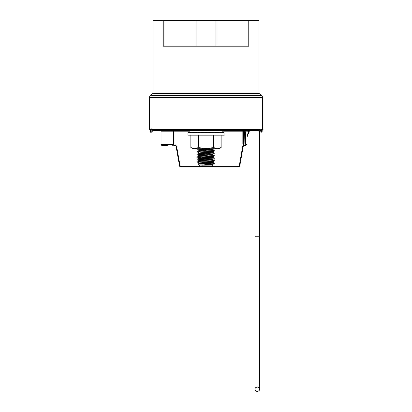 <?xml version="1.0" encoding="UTF-8"?>
<svg xmlns="http://www.w3.org/2000/svg" width="412" height="412" viewBox="0 0 412 412"><rect width="100%" height="100%" fill="white"/><g stroke="black" fill="none" stroke-linecap="round" stroke-linejoin="round"><path stroke-width="0.62" d="M213.066 164.774L213.334 164.944L212.396 165.882L199.604 165.882L197.971 164.115C199.599 163.708 214.74 163.332 214.225 162.936L213.066 162.251M213.334 164.944L201.895 165.181L214.225 163.652L214.225 162.936M201.895 165.181L213.066 164.342L214.225 163.652M200.716 163.842L198.903 163.549L198.903 163.044L202.452 162.622L213.097 161.782L213.097 162.287L198.934 163.513L197.873 164.125M205.027 163.615L200.232 163.296M198.934 163.08L197.775 162.395L197.775 161.674L198.934 160.989L213.097 159.763L213.097 159.279M198.903 161.01L198.903 160.52L213.066 159.295L214.225 158.61L214.199 157.863L211.284 157.538M200.716 160.227L197.801 159.902L197.775 159.156L198.934 158.465L213.097 157.24L213.097 156.756M198.903 158.486L198.903 158.002L213.066 156.771L214.225 156.086L214.199 155.339L211.284 155.015M200.716 157.703L197.801 157.379L197.775 156.632L198.934 155.947L213.097 154.721L213.097 154.232M198.903 155.963L198.903 155.478L213.066 154.253L214.225 153.568L214.199 152.821L211.284 152.497M200.716 155.18L197.801 154.855L197.775 154.109L198.934 153.424L213.097 152.198L213.097 151.714M198.903 153.439L198.903 152.955L213.066 151.729L214.225 151.044L214.225 150.328L213.066 149.638M198.934 152.991L197.775 152.306L197.775 151.585L198.934 150.9L213.097 149.674L213.097 149.19M198.903 150.921L198.903 150.432L213.066 149.206L214.199 148.552M213.097 156.74L211.284 156.442M197.775 162.395C197.271 161.973 214.729 161.55 214.225 161.133L214.225 160.412L213.066 159.727M198.934 150.468L197.775 149.783L197.801 149.036L200.721 148.711M209.353 164.115L197.904 164.115M213.066 161.818L214.225 161.133M197.775 161.674C197.271 161.257 214.729 160.835 214.225 160.412M197.775 159.871C197.271 159.449 214.729 159.032 214.225 158.61M197.775 159.156C197.271 158.733 214.729 158.311 214.225 157.894M197.775 157.348C197.271 156.931 214.729 156.508 214.225 156.086M197.775 156.632C197.271 156.21 214.729 155.793 214.225 155.37M197.775 154.824C197.271 154.407 214.729 153.985 214.225 153.568M197.775 154.109C197.271 153.691 214.729 153.269 214.225 152.847M197.775 152.306C197.271 151.884 214.729 151.462 214.225 151.044M197.775 151.585C197.271 151.168 214.729 150.746 214.225 150.328M197.775 149.783L213.318 148.711M222.017 132.056L221.502 132.571L190.499 132.571L189.983 132.056L222.017 132.056L222.017 130.676M259.555 389.268A2.307 2.132 180 0 0 257.248 387.131A2.307 2.132 180 0 0 254.94 389.268A2.307 2.132 180 0 0 257.248 391.4A2.307 2.132 180 0 0 259.555 389.268L259.555 131.449L259.555 236.751L254.94 236.751L254.94 130.676M150.416 95.543L261.584 95.543L259.04 93.406L152.96 93.406L150.416 95.543A2.565 2.565 0 0 0 149.499 97.505L149.499 129.651L149.808 129.651L149.499 129.909L149.793 129.651M261.584 95.543A2.565 2.565 0 0 1 262.501 97.505L149.499 97.505M262.192 130.166L262.104 132.216L262.192 129.651L262.501 129.651L262.501 97.505M149.808 130.166L149.808 129.651M149.839 131.794L149.896 132.216L149.839 131.794M261.321 130.166L261.563 129.651L150.437 129.651L150.298 132.216L151.338 132.216L149.896 132.216M261.563 130.166L261.702 132.216L259.73 131.794L261.069 132.216M262.104 132.216L261.702 132.216M259.04 93.406L259.04 20.6L152.96 20.6L152.96 93.406M150.437 130.166L152.522 130.166L152.492 131.191M152.522 130.166L152.522 129.651M261.615 131.794L259.73 131.794L259.478 130.166M163.234 20.6L163.234 46.221L248.766 46.221L248.766 20.6M151.338 132.216L152.27 131.794L151.338 132.216M261.347 129.909L261.347 129.909A0.767 0.752 -90 0 1 260.595 130.676L153.995 130.676A0.767 0.716 90 0 1 153.279 129.909L261.347 129.651L153.279 129.909M167.463 145.539L162.081 145.539C161.077 145.029 160.732 144.684 161.056 144.514L173.581 144.514L173.581 131.191L161.056 131.191L160.546 130.676M172.746 145.539L173.581 144.514L174.07 144.514L173.977 145.029L172.746 145.539M152.507 130.676L157.317 130.676M262.192 129.651L262.501 129.909L261.733 130.676M262.279 129.651L262.279 129.909A0.767 0.767 90 0 1 262.192 130.264M173.164 145.385L172.834 145.534M247.468 130.681L247.509 130.676A0.515 0.515 0 0 0 246.999 131.191L246.999 144.004L245.459 145.539L244.651 145.539L246.046 145.426L245.459 145.539L246.046 145.426L245.459 145.539L245.717 131.191L244.64 131.191L244.898 145.539L243.43 145.431L243.791 145.07L244.651 145.534A1.54 1.54 0 0 0 243.137 146.811L239.799 165.742A1.54 1.54 0 0 1 238.285 167.014L181.023 167.014L238.285 167.014A1.54 1.54 0 0 0 239.799 165.742L239.295 165.655L242.632 146.724A2.05 2.05 0 0 1 243.43 145.431L242.848 144.004L242.848 131.191L222.017 131.191M181.023 166.5L181.023 167.014A1.54 1.54 0 0 1 179.508 165.742L176.171 146.811A1.54 1.54 0 0 0 174.657 145.539A1.54 1.54 0 0 1 176.171 146.811L176.676 146.724L180.013 165.655A1.025 1.025 0 0 0 181.023 166.5L238.285 166.5A1.025 1.025 0 0 0 239.295 165.655M242.848 144.004L243.358 144.004L243.358 131.191A0.515 0.515 0 0 0 242.848 130.676L242.848 131.191L244.64 131.191L244.64 130.676M245.459 145.539L246.999 144.004L243.358 144.004L243.791 145.07M246.999 137.021L249.43 131.001L246.999 137.021M242.632 146.724L243.137 146.811A1.54 1.54 0 0 1 244.651 145.539L244.651 145.539A0.515 0.294 96.9 0 1 244.713 145.529L244.713 145.529M243.693 145.544L244.089 145.312M246.999 131.15L245.717 131.191L245.717 130.676M248.802 130.676L248.802 131.191L249.43 131.001A0.515 0.515 0 0 1 249.904 130.676M189.983 131.191L174.07 131.191L174.07 130.676A0.515 0.489 -90 0 0 173.581 131.191L174.07 131.191L174.07 144.514M176.676 146.724A2.05 2.05 0 0 0 174.657 145.029L173.519 144.859M187.944 132.7L187.944 135.193L224.056 135.193L224.056 132.7M188.032 132.834L188.032 132.571L188.032 132.834L188.722 132.571L188.722 132.834L190.076 132.571L190.076 132.834L192.043 132.571L192.043 132.834L194.546 132.571L194.546 132.834L197.487 132.571L197.487 132.834L200.757 132.571L200.757 132.834L204.228 132.571L204.228 132.834L207.772 132.571L207.772 132.834L211.243 132.571L211.243 132.834L214.513 132.571L214.513 132.834L217.454 132.571L217.454 132.834L219.957 132.571L219.957 132.834L221.924 132.571L221.924 132.834L223.278 132.571L223.968 132.834L223.278 132.576M197.487 132.571L200.021 132.628M200.757 132.571L202.318 132.715M204.228 132.571L204.759 132.793M207.241 132.607L206 132.7M211.243 132.571L207.772 132.757M214.513 132.571L211.243 132.669M220.09 132.587L217.454 132.592M221.986 132.582L219.957 132.587M223.299 132.576L221.924 132.582M223.968 132.834L223.968 132.571M190.859 135.193L190.859 147.542L194.644 148.711L198.43 147.542L206 148.711L213.571 147.542L217.356 148.711L221.141 147.542L221.141 135.193M198.43 135.193L198.43 147.542M213.571 135.193L213.571 147.542M221.141 147.542L219.112 148.711L192.888 148.711L190.859 147.542M188.032 132.571L188.701 132.576M217.454 132.571L214.513 132.602M194.546 132.571L197.137 132.602M192.043 132.571L194.32 132.592M190.076 132.571L191.91 132.587M188.722 132.571L190.014 132.582M196.081 46.221L196.081 20.6M215.919 46.221L215.919 20.6M150.385 131.794L152.27 131.794M262.192 129.909L262.501 129.909M181.023 167.014A1.54 1.54 0 0 1 179.508 165.742L180.013 165.655M246.999 135.651L248.802 131.191L246.999 131.191M174.657 145.029L174.657 145.539M238.285 166.5L238.285 167.014M213.097 164.805L213.097 164.321M198.363 148.711L197.801 149.036M213.066 152.162L214.199 152.821M213.066 154.685L214.199 155.339M213.066 157.209L214.199 157.863M197.801 154.855L198.934 155.515M197.801 157.379L198.934 158.033M197.801 159.902L198.934 160.556M189.983 130.676L189.983 132.056M254.94 236.751L254.94 389.268M151.549 128.884L150.782 129.651M161.056 144.514L161.056 131.191M149.499 129.909L150.267 130.676M153.995 130.676A0.767 0.767 0 0 1 153.228 129.909L153.228 129.651M260.595 130.676A0.767 0.767 0 0 0 261.363 129.909L261.363 129.651M260.451 129.141L260.961 129.651"/></g></svg>

